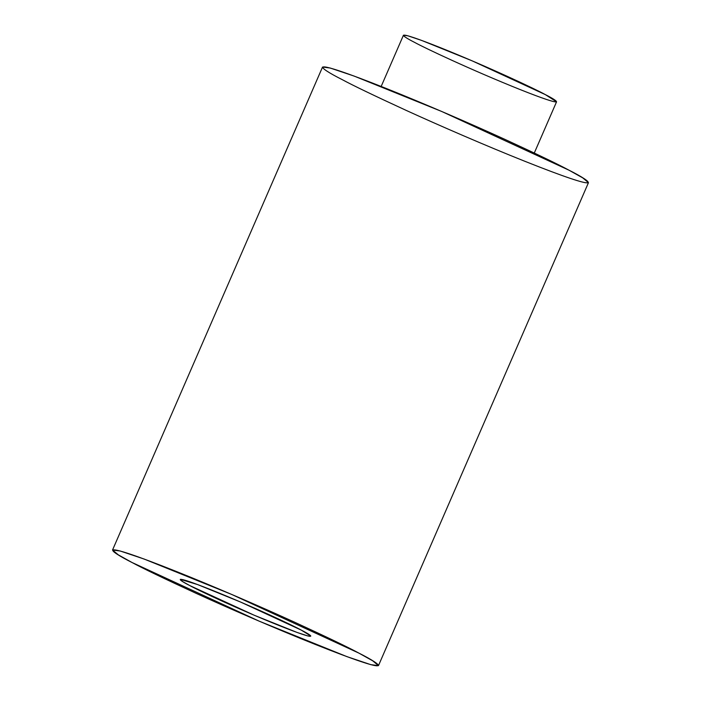 <?xml version="1.0" encoding="UTF-8"?>
<svg xmlns="http://www.w3.org/2000/svg" width="701" height="701" viewBox="0 0 701 701"><rect width="100%" height="100%" fill="white"/><g stroke="black" fill="none" stroke-linecap="round" stroke-linejoin="round"><path stroke-width="1.05" d="M534.285 153.028L556.559 101.803L545.343 94.617L472.088 60.821L421.625 40.421L407.859 35.795L403.443 35.225L381.169 86.451M342.018 79.528C317.176 67.051 303.104 55.379 386.155 88.431C424.403 103.678 472.378 124.489 504.685 139.271C537.01 154.159 558.443 164.463 568.984 170.194C593.826 182.672 607.89 194.343 524.847 161.283C486.59 146.045 438.624 125.225 406.317 110.451C373.992 95.564 352.559 85.25 342.018 79.528M132.016 562.5L118.241 554.806L112.537 550.013L120.195 550.995L144.108 559.039L231.759 594.466L358.982 653.157L372.757 660.85L378.461 665.643L370.803 664.662L346.89 656.618L259.239 621.191L132.016 562.5C142.557 568.222 163.99 578.535 196.315 593.423C228.622 608.196 276.597 629.007 314.845 644.254C397.896 677.315 383.824 665.635 358.982 653.157C348.441 647.435 327.008 637.13 294.683 622.243C262.376 607.46 214.41 586.649 176.153 571.403C93.11 538.35 107.174 550.022 132.016 562.5M378.461 665.643L588.463 182.672L582.759 177.888L568.984 170.194L441.761 111.494L354.11 76.067L330.197 68.023L322.539 67.042L112.537 550.013M301.246 630.094C313.443 636.228 320.357 641.958 279.559 625.721C237.841 608.994 197.48 589.9 189.752 585.563C177.555 579.438 170.641 573.698 211.439 589.935C253.157 606.663 293.517 625.756 301.246 630.094L240.618 602.063L197.621 584.581L180.323 579.315L182.637 581.567L189.752 585.563L254.174 615.215L297.163 632.477L308.028 636.009L310.806 636.052L301.246 630.094M414.659 42.41C400.359 35.234 392.262 28.513 440.079 47.545C488.983 67.147 536.291 89.526 545.343 94.617C559.643 101.794 567.74 108.515 519.923 89.483C471.019 69.881 423.711 47.502 414.659 42.41"/></g></svg>
